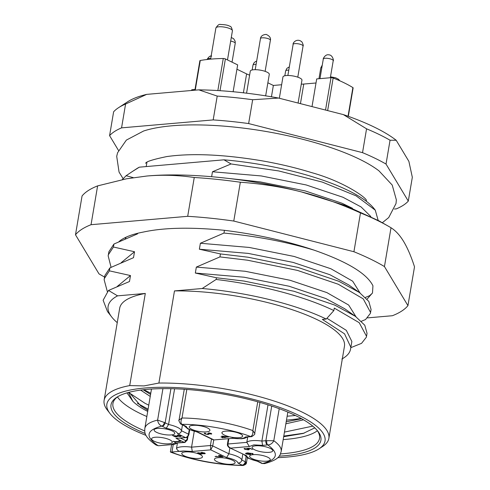 <?xml version="1.0" encoding="UTF-8"?>
<svg xmlns="http://www.w3.org/2000/svg" width="490" height="490" viewBox="0 0 490 490"><rect width="100%" height="100%" fill="white"/><g stroke="black" fill="none" stroke-linecap="round" stroke-linejoin="round"><path stroke-width="0.73" d="M177.405 443.113L176.498 448.46A16.764 4.618 -170.4 0 1 181.876 446.764A16.764 4.618 -170.4 0 1 191.566 447.156L192.294 451.455L210.761 449.851L210.4 445.52L191.566 447.156L194.236 431.359M271.73 406.063L265.868 440.706L261.881 441.049L262.609 445.355L267.791 444.92C279.367 453.471 277.622 459.663 262.56 463.491L258.101 461.341C251.021 459.779 247.217 457.936 246.703 455.804L229.302 447.633M123.07 178.617L119.058 172.082L116.706 156.316L117.594 152.727L126.365 140.097L143.564 131.032A134.517 37.081 9.6 0 1 160.781 127.106A134.517 37.081 9.6 0 1 378.96 170.845L392.221 185.067L396.355 199.877L396.012 203.552L388.723 217.554L382.304 222.754M298.085 103.047L301.956 80.164A9.641 2.658 -170.4 0 0 295.299 76.434A9.641 2.658 -170.4 0 0 284.402 75.87A9.641 2.658 -170.4 0 0 282.951 76.948L279.343 98.257M265.66 95.85L269.292 74.364A9.641 2.658 -170.4 0 0 269.292 74.106A9.641 2.658 -170.4 0 0 259.78 70.064A9.641 2.658 -170.4 0 0 250.286 71.148L246.562 93.18M366.251 200.416L366.269 201.231M146.014 435.371A110.624 30.49 9.6 0 1 109.999 413.499A110.624 30.49 9.6 0 1 144.844 388.019A110.624 30.49 9.6 0 1 277.567 406.657A110.624 30.49 9.6 0 1 318.99 448.846A110.624 30.49 9.6 0 1 287.06 457.084A110.624 30.49 9.6 0 1 277.781 457.66M318.99 448.846L322.647 446.47A113.98 31.415 -170.4 0 0 328.87 438.385A113.98 31.415 -170.4 0 0 274.327 401.096A113.98 31.415 -170.4 0 0 158.895 383.051L144.036 385.906L129.715 385.587A113.98 31.415 -170.4 0 0 104.107 400.367A113.98 31.415 -170.4 0 0 107.322 410.05L109.999 413.499M145.23 433.503A106.434 29.339 9.6 0 1 116.816 397.255A106.434 29.339 9.6 0 1 147.539 389.329A106.434 29.339 9.6 0 1 317.894 431.261A106.434 29.339 9.6 0 1 284.365 455.78A106.434 29.339 9.6 0 1 279.135 456.153M317.189 430.392A104.762 28.873 9.6 0 1 319.511 438.434A104.762 28.873 9.6 0 1 283.557 453.666A104.762 28.873 9.6 0 1 280.464 453.905M144.715 430.943A104.762 28.873 9.6 0 1 112.927 403.497A104.762 28.873 9.6 0 1 117.772 396.667M117.447 396.906A104.762 28.873 -170.4 0 0 146.847 416.524M283.196 439.585A104.762 28.873 -170.4 0 0 285.976 439.371A104.762 28.873 -170.4 0 0 317.41 430.728M303.549 419.808L285.86 423.807M286.197 421.823L301.638 418.717M150.246 396.428L140.606 390.089M143.166 389.771L150.583 394.444M147.71 411.422A91.495 25.223 9.6 0 1 132.833 401.261L128.478 392.453M129.103 392.282L140.648 405.775L147.894 410.332M155.214 437.252A10.474 2.885 -170.4 0 0 151.618 438.777A10.474 2.885 -170.4 0 0 157.413 442.439A10.474 2.885 -170.4 0 0 168.683 443.793A10.474 2.885 -170.4 0 0 172.278 442.268A10.474 2.885 -170.4 0 0 166.484 438.599A10.474 2.885 -170.4 0 0 155.214 437.252M157.713 428.401A10.474 2.885 -170.4 0 0 154.117 429.92A10.474 2.885 -170.4 0 0 159.905 433.589A10.474 2.885 -170.4 0 0 171.175 434.942A10.474 2.885 -170.4 0 0 174.771 433.417A10.474 2.885 -170.4 0 0 168.983 429.748A10.474 2.885 -170.4 0 0 157.713 428.401M218.044 457.703A10.474 2.885 -170.4 0 0 214.449 459.222A10.474 2.885 -170.4 0 0 220.243 462.891A10.474 2.885 -170.4 0 0 231.513 464.244A10.474 2.885 -170.4 0 0 235.108 462.719A10.474 2.885 -170.4 0 0 229.314 459.05A10.474 2.885 -170.4 0 0 218.044 457.703M185.379 451.903A10.474 2.885 -170.4 0 0 181.784 453.422A10.474 2.885 -170.4 0 0 187.578 457.09A10.474 2.885 -170.4 0 0 198.848 458.444A10.474 2.885 -170.4 0 0 202.444 456.919A10.474 2.885 -170.4 0 0 196.649 453.25A10.474 2.885 -170.4 0 0 185.379 451.903M253.201 454.647A10.474 2.885 -170.4 0 0 249.606 456.172A10.474 2.885 -170.4 0 0 255.4 459.841A10.474 2.885 -170.4 0 0 266.67 461.188A10.474 2.885 -170.4 0 0 270.266 459.669A10.474 2.885 -170.4 0 0 264.471 456A10.474 2.885 -170.4 0 0 253.201 454.647M255.694 445.796A10.474 2.885 -170.4 0 0 252.099 447.321A10.474 2.885 -170.4 0 0 257.893 450.99A10.474 2.885 -170.4 0 0 269.163 452.337A10.474 2.885 -170.4 0 0 272.759 450.818A10.474 2.885 -170.4 0 0 266.964 447.149A10.474 2.885 -170.4 0 0 255.694 445.796M225.529 431.145A10.474 2.885 -170.4 0 0 221.933 432.67A10.474 2.885 -170.4 0 0 227.728 436.339A10.474 2.885 -170.4 0 0 238.998 437.686A10.474 2.885 -170.4 0 0 242.593 436.167A10.474 2.885 -170.4 0 0 236.799 432.499A10.474 2.885 -170.4 0 0 225.529 431.145M192.87 425.351A10.474 2.885 -170.4 0 0 189.275 426.87A10.474 2.885 -170.4 0 0 195.063 430.538A10.474 2.885 -170.4 0 0 206.333 431.886A10.474 2.885 -170.4 0 0 209.928 430.367A10.474 2.885 -170.4 0 0 204.14 426.698A10.474 2.885 -170.4 0 0 192.87 425.351M118.899 241.699A128.864 35.519 9.6 0 1 121.692 239.579A128.864 35.519 9.6 0 1 143.331 232.058C163.874 227.599 190.91 227.017 224.451 230.325C256.876 234.367 286.754 240.97 314.078 250.145C347.281 261.697 366.906 273.579 372.945 285.786L372.492 292.947L367.059 299.157M220.01 90.693L225.388 58.923A1.678 0.459 9.6 0 0 223.269 58.5A95.544 26.338 -170.4 0 0 210.97 59.106A95.544 26.338 -170.4 0 0 200.263 60.497A1.678 0.459 9.6 0 0 199.877 60.717L194.891 90.197M191.541 90.485L191.627 89.97A1.678 0.459 9.6 0 1 192.203 89.725L195.014 89.48M312.014 106.6L316.693 78.921L331.007 77.677A1.678 0.459 9.6 0 1 333.151 78.008A95.544 26.338 -170.4 0 1 352.886 87.594A1.678 0.459 9.6 0 1 353.131 87.9L348.317 116.338M225.388 58.923L237.668 64.888L233.124 91.734M236.933 69.206L246.605 73.904A17.597 4.851 -170.4 0 0 249.612 75.154M267.871 82.792L273.359 85.456L281.634 84.739M301.276 84.164A17.597 4.851 -170.4 0 0 303.763 84.053L316.007 82.988M273.359 85.456L271.442 96.8M118.476 150.412L109.588 135.632A155.042 42.734 9.6 0 1 121.557 127.865L213.181 119.915A155.042 42.734 9.6 0 1 248.632 123.56L362.533 152.653A155.042 42.734 9.6 0 1 386.022 164.058L408.299 201.102A155.042 42.734 9.6 0 1 396.33 208.869L394.419 209.034M408.299 201.102L412.329 177.276L408.874 161.351L396.196 140.269A146.663 40.425 -170.4 0 0 343.374 114.611L278.547 98.055A146.663 40.425 -170.4 0 0 198.818 89.854L146.669 94.38A146.663 40.425 -170.4 0 0 127.712 101.73L118.562 107.684A155.042 42.734 -170.4 0 0 113.619 111.8L109.588 135.632M386.022 164.058L390.052 140.232L396.196 140.269M390.052 140.232A155.042 42.734 -170.4 0 0 366.563 128.821L362.533 152.653M248.632 123.56L252.668 99.733L278.547 98.055M366.563 128.821L343.374 114.611M252.668 99.733A155.042 42.734 -170.4 0 0 217.211 96.083L213.181 119.915M121.557 127.865L125.587 104.039L146.669 94.38M217.211 96.083L198.818 89.854M125.587 104.039A155.042 42.734 -170.4 0 0 118.562 107.684M367.531 317.881L392.392 315.725A171.806 47.358 -170.4 0 0 407.943 305.638L384.448 266.56A171.806 47.358 -170.4 0 0 353.921 251.738L233.773 221.051A171.806 47.358 -170.4 0 0 187.695 216.311L91.042 224.702A171.806 47.358 -170.4 0 0 75.491 234.79L98.986 273.861A171.806 47.358 -170.4 0 0 104.566 277.04M384.448 266.56L391.014 227.752C395.706 230.692 399.938 235.316 403.717 241.619C407.613 248.148 411.208 256.552 414.509 266.823L407.943 305.638M91.042 224.702L97.608 185.888A171.806 47.358 -170.4 0 0 82.057 195.976L75.491 234.79M97.608 185.888L126.432 178.813L146.89 176.02C162.46 174.661 178.25 175.157 194.254 177.496L187.695 216.311M233.773 221.051L240.339 182.237A171.806 47.358 -170.4 0 0 194.254 177.496M240.339 182.237C261.672 183.732 282.013 186.96 301.368 191.909C320.73 196.845 340.434 203.852 360.481 212.923L353.921 251.738M391.014 227.752A171.806 47.358 -170.4 0 0 388.239 226.135A171.806 47.358 -170.4 0 0 360.481 212.923M388.239 226.135L378.96 220.849L344.911 205.371L301.368 191.909C249.551 178.525 188.387 172.235 146.89 176.02L126.432 178.813M365.43 297.436L369.607 295.691L372.4 293.149M247.72 437.013L246.813 442.36L249.324 446.506L253.814 444.883L262.609 445.355M229.884 447.927L228.897 453.783L226.613 457.55C233.693 459.112 237.497 460.955 238.011 463.087L242.403 465.237C221.615 465.531 189.109 459.516 171.298 452.08A5.029 1.384 9.6 0 1 171.972 451.988L173.221 444.632M228.34 438.691L227.403 444.24A1.678 0.459 9.6 0 1 227.979 443.995L246.813 442.36A16.764 4.618 -170.4 0 1 252.191 440.657A16.764 4.618 -170.4 0 1 261.881 441.049L268.006 404.856M226.613 457.55L210.761 449.851L212.734 445.937L228.897 453.783A16.764 4.618 9.6 0 1 241.821 460.061L242.813 454.205M189.263 429.62L188.491 434.158L181.49 430.759L182.482 424.904M174.599 388.784L168.56 424.481A16.764 4.618 9.6 0 1 181.49 430.759C181.018 432.682 179.744 433.687 177.68 433.785L185.447 437.558A3.35 2.346 -64.1 0 0 188.491 434.158A1.678 0.459 -170.4 0 1 188.889 434.55L189.691 429.81M176.498 448.46C177.723 451.259 180.057 452.105 183.499 450.984L171.972 451.988M187.4 437.025L186.978 439.536A1.678 0.459 9.6 0 1 187.376 439.922L184.938 442.458L175.059 443.083L170.569 444.706L159.048 445.704A5.029 1.384 9.6 0 1 158.239 445.741C144.899 436.719 146.094 430.177 161.822 426.098L166.275 428.248L168.56 424.481L165.142 422.821L170.918 388.68M222.129 436.229L227.238 436.81L223.912 437.098L222.148 436.125M246.427 453.979L247.585 453.219L249.937 453.709L249.324 454.291L246.427 453.979L246.225 453.06M249.961 453.55L250.219 453.997L250.268 453.679M247.646 452.876L247.585 453.219M204.428 452.907L204.14 453.636L202.101 453.391L202.217 452.619L204.863 453.115M201.862 452.399L201.788 452.852L202.254 452.405M198.468 453.501L198.658 452.84L201.084 453.066L201.384 453.63L200.833 453.918L198.468 453.501L198.101 452.638M232.572 438.323L213.989 439.94L197.77 432.039C190.684 430.477 186.886 428.634 186.365 426.502L181.974 424.352C201.966 424.113 232.548 429.54 250.5 436.523L245.374 436.982L251.076 436.719A3.35 2.211 85 0 0 251.37 436.663M228.885 438.648L227.979 443.995C227.758 445.882 228.714 447.254 230.851 448.111L249.324 446.506M201.084 453.066L201.182 452.509M224.175 437.368L225.014 437.778L224.432 437.35L228.646 436.982L221.847 436.094L223.654 437.117L220.953 436.89L223.03 437.895L222.999 437.472L224.224 437.068M223.005 437.741L223.054 437.172M197.151 432.027L197.77 432.039M185.134 426.19L186.365 426.502M208.967 434.244L208.709 433.828L211.772 433.883L208.648 432.829L210.816 433.338L210.553 433.932L207.736 433.46L208.507 434.036L207.76 434.305L205.059 433.889L204.802 433.472L205.537 433.283L204.612 433.142L204.802 433.907L208.201 434.563L208.728 433.73M211.306 433.423L211.184 434.177M210.841 433.221L211.276 433.411M205.059 433.889L204.863 433.142M205.163 433.178L205.114 433.485M204.612 433.142L204.195 433.344M208.262 434.22L208.201 434.563M248.136 453.17L252.417 453.538L252.197 453.973L252.969 454.101L252.773 453.562L247.34 452.901L245.539 453.434L246.164 453.997L249.827 454.542L250.868 454.175L248.136 453.17L248.191 452.846M252.436 453.415L252.54 453.777M253.036 453.709L252.969 454.101L252.773 453.562M249.882 454.212L249.827 454.542M257.483 461.329L258.101 461.341M229.516 447.75L246.703 455.804M247.021 448.503L249.575 448.356L252.442 449.452L249.869 448.203L246.409 448.417L248.479 449.005L247.793 449.606L244.957 449.263L244.62 448.76L245.527 448.607L244.553 448.448L244.651 449.263L248.369 449.851L249.41 449.477L247.046 448.375M248.51 448.846L248.853 448.993M244.957 449.263L244.669 448.442M245.061 448.473L245.006 448.779M244.553 448.448L244.038 448.681M248.43 449.508L248.369 449.851M184.271 389.274L179.052 420.126L181.986 417.995C180.651 421.1 180.651 423.219 181.974 424.352A3.35 2.781 -55.3 0 1 180.602 423.93L181.257 424.309A3.35 2.346 -64.1 0 0 182.182 424.469M251.78 436.615A3.35 2.677 77.3 0 1 250.5 436.523C252.27 435.941 253.061 433.962 252.877 430.581L254.708 433.423C255.321 433.852 254.341 434.912 251.78 436.615L251.076 436.719A3.35 2.211 85 0 1 250.249 436.559M266.787 440.669L273.794 440.737C272.464 443.377 270.462 444.773 267.791 444.92A3.35 1.635 90.4 0 1 266.787 440.669A5.029 1.384 9.6 0 0 265.868 440.706A3.35 2.211 85 0 0 267.485 444.926M261.948 463.46A3.35 1.795 110.1 0 0 262.56 463.491L264.551 463.607L261.948 463.46L257.562 461.366M202.254 453.789L205.273 453.562L204.667 453.011L201.672 452.411L201.059 452.968L197.586 452.919L198.236 453.532L201.457 454.163L202.192 453.415M204.679 453.513L204.624 453.844M201.757 452.405L201.457 454.163M246.072 456.827L245.245 461.721L241.821 460.061C241.35 461.984 240.082 462.989 238.011 463.087M223.066 456.827L220.255 455.461L218.491 455.492L222.111 456.662L215.03 456.521L223.066 456.827M215.961 456.245L215.894 456.643M216.605 456.245L216.543 456.588M180.7 441.337L178.838 440.78L179.126 441.251L174.783 441.631L173.074 441.276L175.365 442.39L175.304 441.882L180.7 441.337M179.162 440.933L179.126 441.251M175.316 442.219L175.353 441.582M176.026 438.372L185.447 437.558A1.678 1.103 -95 0 0 185.857 437.637L176.026 438.372L184.105 442.299A1.678 1.17 -64.1 0 0 185.63 440.602L180.492 438.103M180.161 435.579L179.793 436.308L172.529 435.506L175.445 436.921L177.178 436.878L173.423 435.647L180.375 436.559L181.122 436.265L180.443 435.708L177.239 435.377L180.608 435.788M180.436 436.186L180.375 436.559M177.993 435.114L177.931 435.5M178.182 435.126L178.133 435.432M170.538 452.105C193.281 460.545 217.468 465.01 243.114 465.5L242.403 465.237A3.35 2.781 124.7 0 0 245.87 462.082L246.476 462.67C246.611 463.767 245.496 464.704 243.12 465.5M164.328 422.478A3.35 1.795 -69.9 0 1 161.822 426.098C159.446 425.063 158.043 423.066 157.615 420.108L164.328 422.478A5.029 1.384 9.6 0 1 165.142 422.821A3.35 2.346 -64.1 0 1 162.092 426.214M171.58 444.853L170.391 451.86L171.298 452.08M151.496 389.029L144.82 428.499C144.826 431.721 143.068 436.143 156.041 445.024L158.239 445.741M150.957 389.066L151.453 389.305M287.146 416.206L295.427 415.508M129.268 392.864L144.979 403.276L148.764 405.193M284.463 432.094L312.785 426.122M126.971 392.876L132.808 401.23M314.77 427.874L303.151 433.46L283.679 436.725M143.919 389.685L150.779 393.28M286.479 420.181L301.276 418.521M137.396 403.295L148.09 409.162M283.79 436.063L304.131 433.166M129.715 385.587L145.303 293.443A113.98 31.415 -170.4 0 0 119.689 308.222L104.107 400.367M328.87 438.385L344.458 346.24A113.98 31.415 -170.4 0 0 289.915 308.951A113.98 31.415 -170.4 0 0 174.477 290.913L158.895 383.051M145.303 293.443L117.569 295.85L108.504 290.447L103.133 300.241L107.488 311.542L111.671 316.944A125.71 34.649 9.6 0 1 117.569 295.85M117.251 322.641A125.71 34.649 9.6 0 1 111.671 316.944M326.242 319.057L333.868 310.574A134.095 36.958 -170.4 0 0 216.121 279.471L202.211 288.506A125.71 34.649 9.6 0 1 326.242 319.057L322.328 319.4L344.543 333.837L350.871 347.324L350.656 348.292C350.319 352.408 347.392 355.991 341.861 359.029M202.211 288.506L174.477 290.913M139.332 167.17A125.71 34.649 -170.4 0 0 136.747 168.67L132.367 171.518L139.332 167.17L223.973 159.82L231.066 163.954L278.681 170.93L322.316 182.09L356.108 195.859L375.267 210.161L378.17 220.402M375.267 210.161L374.244 208.838A125.71 34.649 -170.4 0 0 223.973 159.82M133.249 177.637L126.132 175.708L122.279 179.616M125.22 238.851L126.144 237.16M121.189 262.683L134.517 251.738L113.441 247.021L108.413 254.653L108.155 255.829L108.915 251.67L113.95 244.038L137.537 233.865L137.635 233.295M108.155 255.829L111.083 267.307M117.159 286.515L130.487 275.564L109.411 270.848L104.382 278.479L104.125 279.655L104.885 275.503L109.919 267.871L133.507 257.691L134.517 251.738M104.125 279.655L107.322 291.556M355.397 316.332L344.691 308.737L325.856 298.551L289.1 286.24L244.155 277.224L195.339 273.04L216.415 277.757L243.922 281.046L293.908 291.244L334.793 305.111L355.397 316.332L364.787 325.244L367.041 333.323L366.538 336.299L359.219 322.696L334.284 308.088L333.868 310.574M361.399 321.262L365.577 319.523L370.342 313.435L370.569 312.473L363.249 298.869L338.314 284.261L297.436 270.394L247.444 260.19L219.936 256.907L196.343 267.087L245.165 271.27L290.105 280.286L326.861 292.591L348.66 305.037L355.985 316.754M359.427 292.506L348.721 284.904L329.886 274.719L293.13 262.413L248.185 253.397L199.369 249.214L220.445 253.93L247.952 257.213L297.938 267.411L338.823 281.278L359.427 292.506L368.817 301.411L371.071 309.49L370.569 312.467M314.078 250.145C285.982 241.742 255.945 236.051 223.967 233.081L200.379 243.254L249.196 247.438L294.135 256.454L330.897 268.759L352.69 281.205L360.015 292.922M352.482 208.299L341.977 203.228L305.221 190.922L260.276 181.906L229.969 178.593M326.946 318.28L346.32 330.352L351.863 341.475L350.871 347.324M350.809 347.661L361.547 343.349L366.312 337.261L366.538 336.299M126.132 175.708L132.367 171.518M113.441 247.021L113.95 244.038M109.411 270.848L109.919 267.871M108.504 290.447L129.476 281.523L130.487 275.564M216.415 277.757L216.121 279.471M196.343 267.087L195.339 273.04M220.445 253.93L219.936 256.907M200.379 243.254L199.369 249.214M224.432 230.325L223.967 233.081M370.808 216.5L361.087 206.945L342.988 197.268L306.226 184.963L261.286 175.947L212.47 171.763L211.637 176.688M231.066 163.954L212.47 171.763M183.499 450.984L192.294 451.455M210.755 58.353A8.379 2.309 -170.4 0 0 209.855 58.402A8.379 2.309 -170.4 0 0 207.007 59.511M218.767 26.791A8.379 2.309 -170.4 0 0 215.888 28.01C217.683 25.106 219.263 23.93 220.629 24.5C225.216 24.616 228.279 25.21 229.81 26.289C230.882 26.123 231.746 27.63 232.419 30.809A8.379 2.309 -170.4 0 0 227.783 27.875A8.379 2.309 -170.4 0 0 218.767 26.791M232.046 62.157L235.237 43.285A5.029 1.384 -170.4 0 0 230.674 41.111M288.775 70.156A5.029 1.384 -170.4 0 0 286.491 70.321A5.029 1.384 -170.4 0 0 285.652 70.909L284.831 75.76M321.918 67.21A5.029 1.384 -170.4 0 0 320.809 67.859L318.972 78.725M297.791 77.163L303.053 46.035A5.029 1.384 -170.4 0 0 299.58 44.088A5.029 1.384 -170.4 0 0 293.896 43.794A5.029 1.384 -170.4 0 0 293.136 44.357L287.875 75.484M265.127 71.362L270.394 40.235A5.029 1.384 -170.4 0 0 270.394 40.1A5.029 1.384 -170.4 0 0 265.427 37.987A5.029 1.384 -170.4 0 0 260.478 38.557L255.21 69.684M323.302 59.008C322.628 59.615 325.103 53.845 328.876 54.856C332.98 54.868 333.898 61.716 333.218 60.687A5.029 1.384 -170.4 0 0 333.206 60.491A5.029 1.384 -170.4 0 0 328.153 58.426A5.029 1.384 -170.4 0 0 323.302 59.008L319.982 78.633M186.819 389.452L181.986 417.995A69.139 19.061 9.6 0 1 252.877 430.581L257.746 401.8M279.214 408.691L273.794 440.737A69.139 19.061 9.6 0 1 281.168 451.56L287.844 412.09M195.247 90.166L200.263 60.497M192.086 90.442L192.203 89.725M352.886 87.594L348.041 116.24M223.269 58.5L217.848 90.558M327.639 110.593L333.151 78.008M331.007 77.677L325.532 110.054M246.605 73.904L243.407 92.806M300.45 103.647L303.763 84.053M186.978 439.536L185.63 440.602M211.502 438.997L210.4 445.52A1.678 0.459 -170.4 0 1 212.734 445.937L213.75 439.94M245.374 436.982C243.757 438.734 239.328 439.12 232.082 438.134M180.988 424.144A3.35 2.346 -64.1 0 0 181.257 424.309L185.134 426.196M262.285 463.375A3.35 2.346 115.9 0 1 261.36 463.215M184.938 442.458A3.35 2.211 -95 0 1 184.105 442.299L175.059 443.083M245.87 462.082A5.029 1.384 9.6 0 0 245.245 461.721A3.35 2.346 115.9 0 1 242.195 465.12M166.275 428.248C173.362 429.81 177.16 431.653 177.68 433.785M144.82 428.499A69.139 19.061 9.6 0 1 157.615 420.108L162.937 388.625M256.111 64.355A5.029 1.384 -170.4 0 0 252.987 65.109L252.166 69.96M206.976 59.621C208.764 56.718 210.351 55.542 211.717 56.111M145.659 163.311C145.879 161.706 152.917 159.458 166.765 156.573C191.621 153.082 222.877 154.411 260.533 160.561C278.645 163.678 295.629 167.684 311.481 172.578C345.027 181.851 367.831 198.83 366.367 200.643M232.419 30.809L227.489 59.945M215.888 28.01L210.627 59.137M330.493 76.808L335.699 77.812L338.608 79.325L339.797 80.795M187.952 436.517L187.376 439.922M227.403 444.24L227.458 445.428L228.383 446.966L229.541 447.756M201.592 452.417L201.384 453.63M222.828 437.19L222.772 437.552M232.444 438.323L241.509 438.783L244.473 438.329L247.407 437.037M232.505 438.329L213.989 439.94M213.107 439.775L197.225 432.064M184.203 425.743L187.952 428.983L197.317 432.082M208.569 433.681L208.507 434.036M204.722 433.136L204.655 433.546M257.648 461.384L248.308 458.297L244.541 455.045M244.486 448.454L244.418 448.846M185.857 437.637C187.088 437.631 188.099 436.602 188.889 434.55M179.052 420.126C178.427 419.912 178.942 421.18 180.602 423.93M175.089 441.6L175.022 441.98M177.092 443.144L174.354 444.381L167.727 444.951M259.957 402.425L254.714 433.43M264.551 463.607C280.727 459.32 280.011 454.53 281.168 451.56M247.309 457.721L246.476 462.67M146.198 166.569L146.908 162.374M333.218 60.687L330.334 77.732M270.394 40.235C269.972 41.301 272.452 37.099 266.168 34.423C259.896 34.772 260.392 39.77 260.478 38.557M303.053 46.035C303.543 45.803 303.169 44.437 301.926 41.938C296.995 37.516 292.389 43.138 293.136 44.357M256.668 61.085L255.253 61.703L253.765 63.155L252.987 65.109M320.809 67.859L322.279 65.078M285.652 70.909L286.938 68.312L289.327 66.885M235.237 43.285L235.151 41.215L233.595 38.667L231.28 37.522"/></g></svg>
